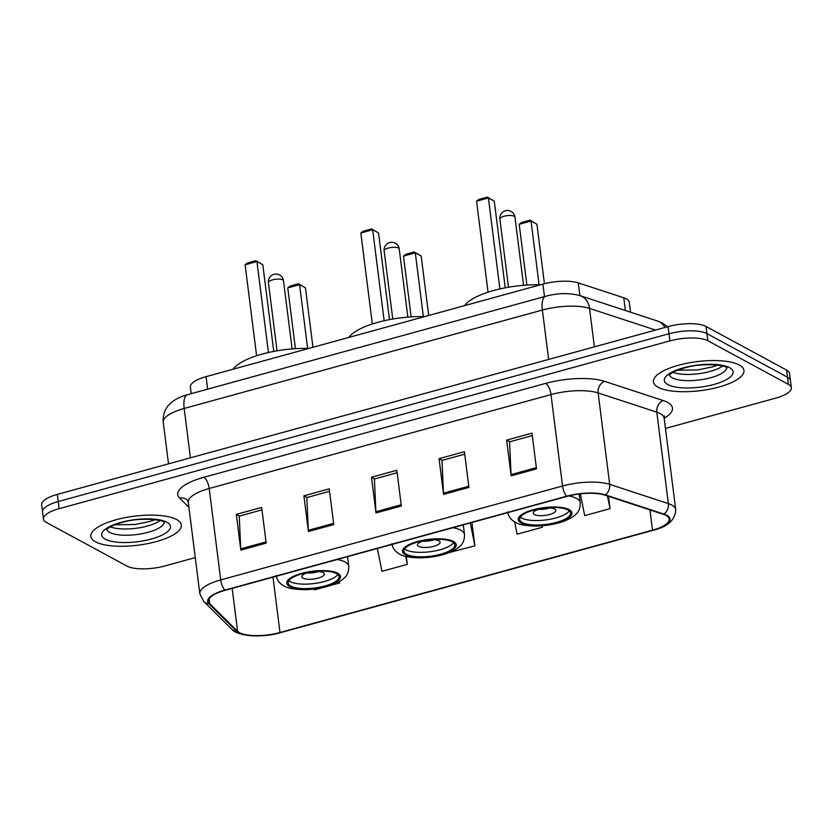 <?xml version="1.0" encoding="UTF-8"?>
<svg xmlns="http://www.w3.org/2000/svg" width="833" height="833" viewBox="0 0 833 833"><rect width="100%" height="100%" fill="white"/><g stroke="black" fill="none" stroke-linecap="round" stroke-linejoin="round"><path stroke-width="1.25" d="M191.215 393.665L190.382 387.043A28.499 9.142 -7.2 0 1 206.063 376.651L542.918 284.115A28.499 9.142 -7.2 0 1 578.279 282.887L623.771 297.798A28.499 9.142 -7.2 0 1 626.343 298.87A28.499 9.142 -7.2 0 1 629.279 302.264L630.529 312.177M665.452 428.433L775.669 398.153A28.499 9.142 172.8 0 0 791.35 387.761L789.549 373.476A28.499 9.142 172.8 0 0 786.612 370.091L706.03 326.463A28.499 9.142 172.8 0 0 668.097 326.609L57.331 494.396A28.499 9.142 172.8 0 0 41.65 504.788L42.556 511.931A28.499 9.142 172.8 0 1 58.237 501.539A28.499 9.142 172.8 0 0 42.556 511.931L43.451 519.074A28.499 9.142 172.8 0 0 46.388 522.468L126.97 566.086A28.499 9.142 172.8 0 0 164.903 565.94L195.255 557.61M791.35 387.761A28.499 9.142 172.8 0 0 788.414 384.377L707.831 340.749L706.936 333.606A28.499 9.142 172.8 0 0 669.003 333.752L58.237 501.539L669.003 333.752A28.499 9.142 172.8 0 1 706.936 333.606L787.518 377.234L706.936 333.606L706.03 326.463M790.444 380.619A28.499 9.142 172.8 0 0 787.518 377.234A28.499 9.142 172.8 0 1 790.444 380.619M739.256 365A45.596 14.619 172.8 0 0 687.475 363.146A45.596 14.619 172.8 0 0 653.468 381.858A45.596 14.619 172.8 0 0 658.164 387.272A45.596 14.619 172.8 0 0 709.945 389.126A45.596 14.619 172.8 0 0 743.952 370.425A45.596 14.619 172.8 0 0 739.256 365A45.596 14.619 172.8 0 0 687.475 363.146A45.596 14.619 172.8 0 0 653.468 381.858A45.596 14.619 172.8 0 0 658.164 387.272A45.596 14.619 172.8 0 0 709.945 389.126A45.596 14.619 172.8 0 0 743.952 370.425A45.596 14.619 172.8 0 0 739.256 365M176.648 519.563A45.596 14.619 172.8 0 0 124.856 517.71A45.596 14.619 172.8 0 0 90.859 536.421A45.596 14.619 172.8 0 0 95.545 541.835A45.596 14.619 172.8 0 0 147.337 543.689A45.596 14.619 172.8 0 0 181.334 524.988A45.596 14.619 172.8 0 0 176.648 519.563A45.596 14.619 172.8 0 0 124.856 517.71A45.596 14.619 172.8 0 0 90.859 536.421A45.596 14.619 172.8 0 0 95.545 541.835A45.596 14.619 172.8 0 0 147.337 543.689A45.596 14.619 172.8 0 0 181.334 524.988A45.596 14.619 172.8 0 0 176.648 519.563M666.119 515.46A30.404 9.746 -7.2 0 1 669.253 519.074A30.404 9.746 -7.2 0 1 652.52 530.152L279.982 632.507A30.404 9.746 -7.2 0 1 237.592 631.279L209.656 603.613A30.404 9.746 -7.2 0 1 208.448 601.374A30.404 9.746 -7.2 0 1 225.181 590.285L566.971 496.385A30.404 9.746 -7.2 0 1 604.696 495.083L663.38 514.315A30.404 9.746 -7.2 0 1 666.119 515.46M666.796 515.273A31.165 9.986 172.8 0 0 663.984 514.096L605.299 494.864A31.165 9.986 172.8 0 0 566.638 496.208L224.837 590.108A31.165 9.986 172.8 0 0 208.927 603.758L236.874 631.435A31.165 9.986 172.8 0 0 280.315 632.684L652.853 530.34A31.165 9.986 172.8 0 0 666.796 515.273M707.831 340.749A28.499 9.142 172.8 0 0 669.899 340.895L59.143 508.682A28.499 9.142 172.8 0 0 43.451 519.074M240.831 550.082L236.322 514.378L261.666 507.412L266.175 543.126L240.831 550.082A7.601 2.936 74.6 0 1 240.727 548.874L266.029 541.919M443.572 494.386L439.064 458.671L464.408 451.715L468.917 487.42L443.572 494.386A7.601 2.936 74.6 0 1 443.468 493.178L468.771 486.222M511.16 475.82L506.651 440.105L531.985 433.15L536.504 468.854L511.16 475.82A7.601 2.936 74.6 0 1 511.056 474.602L536.348 467.657M308.418 531.516L303.899 495.812L329.243 488.846L333.762 524.551L308.418 531.516A7.601 2.936 74.6 0 1 308.314 530.309L333.606 523.353M375.995 512.951L371.487 477.247L396.831 470.281L401.339 505.985L375.995 512.951A7.601 2.936 74.6 0 1 375.891 511.743L401.183 504.788M330.94 585.339L339.708 582.933L339.531 581.517M314.197 589.025L314.364 589.889L322.725 587.598M514.648 521.885L517.106 534.192L542.45 527.237L542.273 525.779M580.33 493.854L584.693 515.627L610.037 508.661L608.475 496.322M377.37 548.478L381.951 571.323L407.285 564.368L406.296 556.538M449.476 552.508L474.872 545.802L471.926 522.499M371.487 477.247L374.611 478.933M397.143 472.738L374.402 478.985L375.891 511.743M303.899 495.812L307.023 497.499M329.556 491.314L306.825 497.551L308.314 530.309M506.651 440.105L509.775 441.802M532.297 435.607L509.567 441.854L511.056 474.602M439.064 458.671L442.188 460.368M464.72 454.172L441.979 460.42L443.468 493.178M236.322 514.378L239.446 516.064M261.978 509.879L239.238 516.127L240.727 548.874M474.872 545.802L470.291 522.947M542.45 527.237L542.158 525.79M610.037 508.661L607.496 495.999M407.285 564.368L405.692 556.382M339.708 582.933L339.437 581.569M567.898 509.994A25.646 8.226 172.8 0 0 538.774 508.953A25.646 8.226 172.8 0 0 519.646 519.469A25.646 8.226 172.8 0 0 522.281 522.52A25.646 8.226 172.8 0 0 551.415 523.561A25.646 8.226 172.8 0 0 570.532 513.045A25.646 8.226 172.8 0 0 567.898 509.994M520.333 517.116A25.646 8.226 172.8 0 0 521.718 518.053A25.646 8.226 172.8 0 0 547.375 519.698A25.646 8.226 172.8 0 0 569.283 510.931M540.284 284.834A55.572 17.816 172.8 0 0 464.616 305.628M539.097 284.803L531.038 221.047L536.921 224.233L544.428 283.72M519.209 224.296L521.52 222.505L529.965 220.183L531.038 221.047L519.209 224.296L526.893 285.084M529.965 220.183L536.921 224.233M499.894 288.936L488.398 197.962L494.271 201.149L505.225 287.822M476.57 201.211L478.871 199.42L487.326 197.098L488.398 197.962L476.57 201.211L488.065 292.175M487.326 197.098L494.271 201.149M554.663 509.005A11.402 3.655 172.8 0 0 541.721 508.546A11.402 3.655 172.8 0 0 533.214 513.222A11.402 3.655 172.8 0 0 534.39 514.575A11.402 3.655 172.8 0 0 547.333 515.044A11.402 3.655 172.8 0 0 555.84 510.358A11.402 3.655 172.8 0 0 554.663 509.005M538.389 509.39A11.402 3.655 172.8 0 0 549.874 507.943M452.163 541.783A25.646 8.226 172.8 0 0 423.039 540.742A25.646 8.226 172.8 0 0 403.911 551.269A25.646 8.226 172.8 0 0 406.546 554.32A25.646 8.226 172.8 0 0 435.68 555.361A25.646 8.226 172.8 0 0 454.808 544.834A25.646 8.226 172.8 0 0 452.163 541.783M404.599 548.916A25.646 8.226 172.8 0 0 405.983 549.853A25.646 8.226 172.8 0 0 431.65 551.498A25.646 8.226 172.8 0 0 453.548 542.731M424.549 316.634A55.572 17.816 172.8 0 0 348.892 337.417M423.362 316.602L415.313 252.847L421.186 256.023L428.693 315.488M403.484 256.095L405.786 254.294L414.23 251.972L415.313 252.847L403.484 256.095L411.158 316.873M414.23 251.972L421.186 256.023M384.159 320.726L372.663 229.762L378.546 232.938L389.49 319.612M360.835 233.011L363.146 231.21L371.591 228.888L372.663 229.762L360.835 233.011L372.33 323.975M371.591 228.888L378.546 232.938M438.929 540.804A11.402 3.655 172.8 0 0 425.986 540.336A11.402 3.655 172.8 0 0 417.479 545.011A11.402 3.655 172.8 0 0 418.655 546.375A11.402 3.655 172.8 0 0 431.598 546.833A11.402 3.655 172.8 0 0 440.105 542.158A11.402 3.655 172.8 0 0 438.929 540.804M422.664 541.19A11.402 3.655 172.8 0 0 434.139 539.732M336.438 573.583A25.646 8.226 172.8 0 0 307.304 572.542A25.646 8.226 172.8 0 0 288.176 583.058A25.646 8.226 172.8 0 0 290.821 586.109A25.646 8.226 172.8 0 0 319.945 587.15A25.646 8.226 172.8 0 0 339.073 576.634A25.646 8.226 172.8 0 0 336.438 573.583M288.864 580.705A25.646 8.226 172.8 0 0 290.248 581.642A25.646 8.226 172.8 0 0 315.915 583.287A25.646 8.226 172.8 0 0 337.823 574.52M308.814 348.423A55.572 17.816 172.8 0 0 233.157 369.217M307.627 348.392L299.578 284.636L305.451 287.822L312.969 347.288M287.749 287.885L290.051 286.094L298.495 283.772L299.578 284.636L287.749 287.885L295.423 348.673M298.495 283.772L305.451 287.822M268.424 352.526L256.939 261.552L262.812 264.738L273.755 351.411M245.11 264.8L247.411 263.009L255.856 260.687L256.939 261.552L245.11 264.8L256.595 355.764M255.856 260.687L262.812 264.738M323.194 572.594A11.402 3.655 172.8 0 0 310.251 572.136A11.402 3.655 172.8 0 0 301.754 576.811A11.402 3.655 172.8 0 0 302.92 578.164A11.402 3.655 172.8 0 0 315.874 578.633A11.402 3.655 172.8 0 0 324.37 573.947A11.402 3.655 172.8 0 0 323.194 572.594M306.929 572.979A11.402 3.655 172.8 0 0 318.404 571.532M625.375 310.49L623.771 297.798M579.883 295.59L578.279 282.887M544.49 296.61L542.918 284.115M207.646 389.146L206.063 376.651M668.097 326.609L669.899 340.895M786.612 370.091L788.414 384.377M57.331 494.396L59.143 508.682M655.581 330.045L589.535 308.408L594.387 346.861M545.74 296.267A19.003 7.351 74.6 0 0 542.387 310.043L184.176 408.451A37.995 12.183 172.8 0 0 163.258 422.3C162.477 411.95 167.579 406.067 169.682 404.12C173.847 399.944 179.803 396.789 187.529 394.675L545.74 296.267C557.923 292.956 569.428 292.768 580.268 295.715A19.003 14.9 108.1 0 1 589.535 308.408A37.995 12.183 172.8 0 0 542.387 310.043L548.624 359.429M187.529 394.675A19.003 7.351 74.6 0 0 184.176 408.451L190.413 457.838M580.268 295.715L657.601 321.049A19.003 14.9 108.1 0 1 664.932 327.473M652.52 530.152L649.959 509.911M224.837 590.108A9.496 3.676 -105.4 0 1 220.735 579.903L562.535 486.003A37.995 12.183 -7.2 0 1 609.683 484.369L668.368 503.601A37.995 12.183 -7.2 0 1 671.794 505.037A37.995 12.183 -7.2 0 1 675.709 509.557L664.161 418.135A37.995 12.183 172.8 0 0 660.246 413.616A37.995 12.183 172.8 0 0 656.82 412.179L598.136 392.947A37.995 12.183 172.8 0 0 550.988 394.582L209.187 488.482A37.995 12.183 172.8 0 0 188.279 502.33L187.425 500.279A9.496 8.726 -45.3 0 0 179.605 498.103A47.502 15.233 -7.2 0 1 203.866 477.288L545.657 383.388A47.502 15.233 -7.2 0 1 604.591 381.347L663.276 400.569A47.502 15.233 -7.2 0 1 664.172 418.27M663.984 514.096A9.496 7.455 108.1 0 0 668.368 503.601L656.82 412.179A9.496 7.455 -71.9 0 1 663.276 400.569M545.657 383.388A9.496 3.676 74.6 0 1 550.988 394.582L562.535 486.003A9.496 3.676 74.6 0 0 566.638 496.208M208.927 603.758A9.496 8.726 134.7 0 1 203.7 601.416L199.826 593.752A37.995 12.183 -7.2 0 1 220.735 579.903L209.187 488.482A9.496 3.676 74.6 0 0 203.866 477.288M604.591 381.347A9.496 7.455 -71.9 0 0 598.136 392.947L609.683 484.369A9.496 7.455 108.1 0 1 605.299 494.864M236.874 631.435A9.496 8.726 134.7 0 1 231.636 629.082C237.145 636.287 262.187 638.234 280.575 632.643A9.496 3.676 74.6 0 0 280.815 632.549M280.315 632.684A9.496 3.676 74.6 0 0 280.575 632.643L653.114 530.288A9.496 3.676 -105.4 0 1 652.853 530.34M653.364 530.194A9.496 3.676 -105.4 0 1 653.114 530.288C667.868 526.8 675.396 519.886 675.709 509.557M188.904 507.307L179.605 498.103M209.656 603.613L209.062 598.896M237.592 631.279L232.168 588.369M279.982 632.507L272.985 577.154M673.012 372.309A28.957 9.288 172.8 0 0 722.648 366.041M669.43 374.965A28.957 9.288 172.8 0 0 672.283 377.859A28.957 9.288 172.8 0 0 704.302 379.192A28.957 9.288 172.8 0 0 726.772 367.728M667.889 384.607A34.653 11.11 172.8 0 0 714.016 384.43A34.653 11.11 172.8 0 0 729.521 367.676A34.653 11.11 172.8 0 0 683.393 367.853A34.653 11.11 172.8 0 0 667.889 384.607M521.01 522.874A27.073 8.684 172.8 0 0 557.048 522.728A27.073 8.684 172.8 0 0 569.168 509.64A27.073 8.684 172.8 0 0 533.13 509.775A27.073 8.684 172.8 0 0 521.01 522.874M568.824 495.906A36.579 11.724 -7.2 0 1 576.488 498.394A36.579 11.724 -7.2 0 1 580.247 502.747C580.174 510.212 578.3 515.325 564.316 521.062C555.299 524.332 545.532 526.008 534.994 526.081C525.175 525.769 518.626 524.498 515.367 522.301C510.921 519.865 508.359 516.398 507.672 511.91M499.883 219.027A7.601 2.437 -7.2 0 1 504.059 216.257A7.601 2.437 -7.2 0 1 514.18 216.226A7.601 2.437 -7.2 0 1 514.961 217.121A7.601 7.601 0 0 0 505.412 210.749A7.601 7.601 0 0 0 499.883 219.027L508.494 287.218M110.404 526.873A28.957 9.288 172.8 0 0 160.03 520.604M106.822 529.528A28.957 9.288 172.8 0 0 109.675 532.422A28.957 9.288 172.8 0 0 141.693 533.755A28.957 9.288 172.8 0 0 164.163 522.291M105.281 539.17A34.653 11.11 172.8 0 0 151.408 538.993A34.653 11.11 172.8 0 0 166.912 522.239A34.653 11.11 172.8 0 0 120.785 522.416A34.653 11.11 172.8 0 0 105.281 539.17M405.286 554.663A27.073 8.684 172.8 0 0 441.323 554.528A27.073 8.684 172.8 0 0 453.433 541.44A27.073 8.684 172.8 0 0 417.395 541.575A27.073 8.684 172.8 0 0 405.286 554.663M453.037 527.695A36.579 11.724 -7.2 0 1 460.753 530.184A36.579 11.724 -7.2 0 1 464.512 534.536C464.439 542.012 462.565 547.114 448.591 552.862C439.574 556.132 429.797 557.808 419.27 557.881C409.44 557.558 402.891 556.298 399.632 554.091C395.186 551.654 392.624 548.197 391.947 543.71M384.148 250.827A7.601 2.437 -7.2 0 1 388.334 248.057A7.601 2.437 -7.2 0 1 398.445 248.015A7.601 2.437 -7.2 0 1 399.226 248.921A7.601 7.601 0 0 0 389.677 242.549A7.601 7.601 0 0 0 384.148 250.827L392.76 319.018M289.551 586.463A27.073 8.684 172.8 0 0 325.588 586.317A27.073 8.684 172.8 0 0 337.698 573.229A27.073 8.684 172.8 0 0 301.661 573.364A27.073 8.684 172.8 0 0 289.551 586.463M337.303 559.484A36.579 11.724 -7.2 0 1 345.018 561.983A36.579 11.724 -7.2 0 1 348.788 566.336C348.704 573.802 346.84 578.914 332.856 584.651C323.839 587.921 314.062 589.597 303.535 589.67C293.705 589.358 287.166 588.088 283.897 585.891C279.461 583.454 276.9 579.987 276.212 575.499M268.413 282.616A7.601 2.437 -7.2 0 1 272.599 279.846A7.601 2.437 -7.2 0 1 282.71 279.815A7.601 2.437 -7.2 0 1 283.491 280.711A7.601 7.601 0 0 0 273.942 274.338A7.601 7.601 0 0 0 268.413 282.616L277.035 350.808M657.601 321.049L662.454 323.121L667.535 326.765M163.258 422.3L168.505 463.856M203.7 601.416L231.636 629.082M199.826 593.752L188.279 502.33M664.474 415.927L664.161 418.135M717.734 365.114L712.548 366.895L697.492 369.956L677.541 370.196M669.222 375.267L671.106 373.496C674.084 371.331 679.187 369.3 686.434 367.415C704.551 362.209 727.511 365.947 726.137 367.332L727.053 367.957L726.761 367.155M579.143 494L580.247 502.747M523.572 285.313L514.961 217.121M155.125 519.677L149.94 521.458L134.884 524.519L114.933 524.759M106.603 529.83L108.498 528.06C111.466 525.894 116.578 523.863 123.815 521.979C141.933 516.762 164.903 520.51 163.518 521.895L164.445 522.52L164.143 521.718M463.294 524.873L464.512 534.536M407.847 317.113L399.226 248.921M347.559 556.663L348.788 566.336M292.112 348.902L283.491 280.711"/></g></svg>
